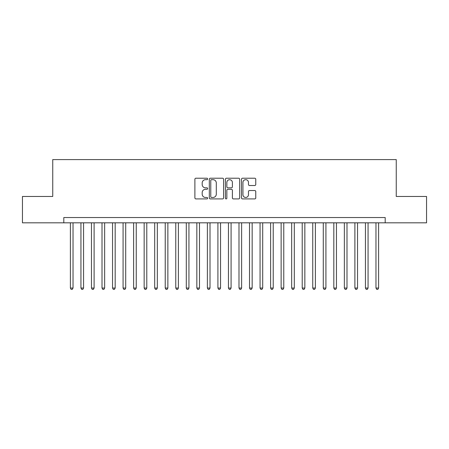 <?xml version="1.0" encoding="UTF-8"?>
<svg xmlns="http://www.w3.org/2000/svg" width="449" height="449" viewBox="0 0 449 449"><rect width="100%" height="100%" fill="white"/><g stroke="black" fill="none" stroke-linecap="round" stroke-linejoin="round"><path stroke-width="0.67" d="M207.64 178.949A0.724 0.724 0 0 0 206.916 178.225L195.927 178.225A1.033 1.033 0 0 0 194.894 179.258L194.894 197.874A1.033 1.033 0 0 0 195.927 198.913L206.916 198.913A0.724 0.724 0 0 0 207.64 198.189A0.724 0.724 0 0 0 206.916 197.465L205.496 197.465A3.311 3.311 0 0 1 202.185 194.153L202.185 192.604A3.311 3.311 0 0 1 205.496 189.293L206.916 189.293A0.724 0.724 0 0 0 207.64 188.569A0.724 0.724 0 0 0 206.916 187.845L205.496 187.845A3.311 3.311 0 0 1 202.185 184.533L202.185 182.984A3.311 3.311 0 0 1 205.496 179.673L206.916 179.673A0.724 0.724 0 0 0 207.64 178.949M254.729 185.516A1.033 1.033 0 0 0 255.762 184.483L255.762 179.258A1.033 1.033 0 0 0 254.729 178.225L242.522 178.225A1.033 1.033 0 0 0 241.489 179.258L241.489 197.874A1.033 1.033 0 0 0 242.522 198.913L254.729 198.913A1.033 1.033 0 0 0 255.762 197.874L255.762 191.566A1.033 1.033 0 0 0 254.729 190.533L249.504 190.533A1.033 1.033 0 0 0 248.471 191.566L248.471 194.698A2.767 2.767 0 0 1 245.704 197.465A2.767 2.767 0 0 1 242.937 194.698L242.937 182.44A2.767 2.767 0 0 1 245.704 179.673A2.767 2.767 0 0 1 248.471 182.44L248.471 184.483A1.033 1.033 0 0 0 249.504 185.516L254.729 185.516M63.809 222.816L22.45 222.816L22.45 196.471L52.746 196.471L52.746 159.591L396.254 159.591L396.254 196.471L426.55 196.471L426.55 222.816L385.191 222.816L385.191 217.546L63.809 217.546L63.809 222.816L385.191 222.816M223.596 179.258A1.033 1.033 0 0 0 222.558 178.225L210.357 178.225A1.033 1.033 0 0 0 209.324 179.258L209.324 197.874A1.033 1.033 0 0 0 210.357 198.913L222.558 198.913A1.033 1.033 0 0 0 223.596 197.874L223.596 179.258M226.442 178.225L238.644 178.225A1.033 1.033 0 0 1 239.676 179.258L239.676 197.874A1.033 1.033 0 0 1 238.644 198.913L233.418 198.913A1.033 1.033 0 0 1 232.386 197.874L232.386 190.325A1.033 1.033 0 0 0 231.353 189.293L227.89 189.293A1.033 1.033 0 0 0 226.852 190.325L226.852 198.189A0.724 0.724 0 0 1 226.128 198.913A0.724 0.724 0 0 1 225.404 198.189L225.404 179.258A1.033 1.033 0 0 1 226.442 178.225M211.496 179.673A0.724 0.724 0 0 0 210.772 180.397L210.772 196.741A0.724 0.724 0 0 0 211.496 197.465L212.994 197.465A3.311 3.311 0 0 0 216.306 194.153L216.306 182.984A3.311 3.311 0 0 0 212.994 179.673L211.496 179.673M232.386 182.49A2.767 2.767 0 0 0 229.619 179.723A2.767 2.767 0 0 0 226.852 182.49L226.852 186.812A1.033 1.033 0 0 0 227.89 187.845L231.353 187.845A1.033 1.033 0 0 0 232.386 186.812L232.386 182.49M70.392 222.816L70.392 288.039L73.03 288.039L73.03 222.816M73.03 288.039L72.238 289.409L71.183 289.409L70.392 288.039M80.932 222.816L80.932 288.039L83.565 288.039L83.565 222.816M83.565 288.039L82.773 289.409L81.724 289.409L80.932 288.039M91.467 222.816L91.467 288.039L94.105 288.039L94.105 222.816M94.105 288.039L93.313 289.409L92.258 289.409L91.467 288.039M102.007 222.816L102.007 288.039L104.639 288.039L104.639 222.816M104.639 288.039L103.848 289.409L102.799 289.409L102.007 288.039M112.542 222.816L112.542 288.039L115.18 288.039L115.18 222.816M115.18 288.039L114.388 289.409L113.333 289.409L112.542 288.039M123.082 222.816L123.082 288.039L125.714 288.039L125.714 222.816M125.714 288.039L124.923 289.409L123.868 289.409L123.082 288.039M133.617 222.816L133.617 288.039L136.249 288.039L136.249 222.816M136.249 288.039L135.463 289.409L134.408 289.409L133.617 288.039M144.151 222.816L144.151 288.039L146.789 288.039L146.789 222.816M146.789 288.039L145.998 289.409L144.943 289.409L144.151 288.039M154.692 222.816L154.692 288.039L157.324 288.039L157.324 222.816M157.324 288.039L156.533 289.409L155.483 289.409L154.692 288.039M165.226 222.816L165.226 288.039L167.864 288.039L167.864 222.816M167.864 288.039L167.073 289.409L166.018 289.409L165.226 288.039M175.767 222.816L175.767 288.039L178.399 288.039L178.399 222.816M178.399 288.039L177.608 289.409L176.558 289.409L175.767 288.039M186.301 222.816L186.301 288.039L188.939 288.039L188.939 222.816M188.939 288.039L188.148 289.409L187.093 289.409L186.301 288.039M196.842 222.816L196.842 288.039L199.474 288.039L199.474 222.816M199.474 288.039L198.683 289.409L197.633 289.409L196.842 288.039M207.376 222.816L207.376 288.039L210.014 288.039L210.014 222.816M210.014 288.039L209.223 289.409L208.168 289.409L207.376 288.039M217.917 222.816L217.917 288.039L220.549 288.039L220.549 222.816M220.549 288.039L219.757 289.409L218.702 289.409L217.917 288.039M228.451 222.816L228.451 288.039L231.083 288.039L231.083 222.816M231.083 288.039L230.298 289.409L229.243 289.409L228.451 288.039M238.986 222.816L238.986 288.039L241.624 288.039L241.624 222.816M241.624 288.039L240.832 289.409L239.777 289.409L238.986 288.039M249.526 222.816L249.526 288.039L252.158 288.039L252.158 222.816M252.158 288.039L251.367 289.409L250.318 289.409L249.526 288.039M260.061 222.816L260.061 288.039L262.699 288.039L262.699 222.816M262.699 288.039L261.907 289.409L260.852 289.409L260.061 288.039M270.601 222.816L270.601 288.039L273.233 288.039L273.233 222.816M273.233 288.039L272.442 289.409L271.392 289.409L270.601 288.039M281.136 222.816L281.136 288.039L283.774 288.039L283.774 222.816M283.774 288.039L282.982 289.409L281.927 289.409L281.136 288.039M291.676 222.816L291.676 288.039L294.308 288.039L294.308 222.816M294.308 288.039L293.517 289.409L292.467 289.409L291.676 288.039M302.211 222.816L302.211 288.039L304.849 288.039L304.849 222.816M304.849 288.039L304.057 289.409L303.002 289.409L302.211 288.039M312.751 222.816L312.751 288.039L315.383 288.039L315.383 222.816M315.383 288.039L314.592 289.409L313.537 289.409L312.751 288.039M323.286 222.816L323.286 288.039L325.918 288.039L325.918 222.816M325.918 288.039L325.132 289.409L324.077 289.409L323.286 288.039M333.82 222.816L333.82 288.039L336.458 288.039L336.458 222.816M336.458 288.039L335.667 289.409L334.612 289.409L333.82 288.039M344.361 222.816L344.361 288.039L346.993 288.039L346.993 222.816M346.993 288.039L346.201 289.409L345.152 289.409L344.361 288.039M354.895 222.816L354.895 288.039L357.533 288.039L357.533 222.816M357.533 288.039L356.742 289.409L355.687 289.409L354.895 288.039M365.435 222.816L365.435 288.039L368.068 288.039L368.068 222.816M368.068 288.039L367.276 289.409L366.227 289.409L365.435 288.039M375.97 222.816L375.97 288.039L378.608 288.039L378.608 222.816M378.608 288.039L377.817 289.409L376.762 289.409L375.97 288.039"/></g></svg>
